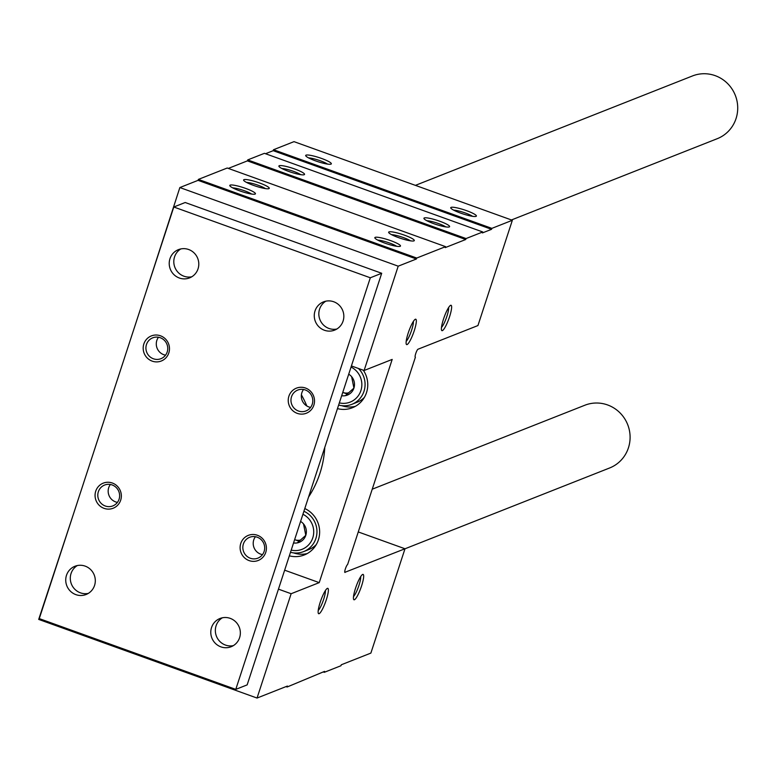 <?xml version="1.0" encoding="UTF-8"?>
<svg xmlns="http://www.w3.org/2000/svg" width="774" height="774" viewBox="0 0 774 774"><rect width="100%" height="100%" fill="white"/><g stroke="black" fill="none" stroke-linecap="round" stroke-linejoin="round"><path stroke-width="1.16" d="M439.806 221.248A13.487 2.119 -161.9 0 1 449.326 226.908A13.487 2.119 -161.9 0 1 436.11 224.47A13.487 2.119 -161.9 0 1 423.997 218.636A13.487 2.119 -161.9 0 1 439.806 221.248M294.759 169.013A13.487 2.119 -161.9 0 1 304.279 174.672A13.487 2.119 -161.9 0 1 291.063 172.234A13.487 2.119 -161.9 0 1 278.959 166.4A13.487 2.119 -161.9 0 1 294.759 169.013M482.753 231.968L466.054 238.556L247.709 159.918L264.408 153.329L482.753 231.968L482.444 232.916L491.548 229.317L491.858 228.369L273.512 149.73L294.004 141.642L512.349 220.28L491.858 228.369M404.512 235.19A13.487 2.119 -161.9 0 1 414.032 240.849A13.487 2.119 -161.9 0 1 400.816 238.402A13.487 2.119 -161.9 0 1 388.712 232.568A13.487 2.119 -161.9 0 1 404.512 235.19M259.474 182.954A13.487 2.119 -161.9 0 1 268.994 188.614A13.487 2.119 -161.9 0 1 255.778 186.166A13.487 2.119 -161.9 0 1 243.665 180.332A13.487 2.119 -161.9 0 1 259.474 182.954M390.696 240.646A13.487 2.119 -161.9 0 1 400.216 246.296A13.487 2.119 -161.9 0 1 387.01 243.858A13.487 2.119 -161.9 0 1 374.897 238.024A13.487 2.119 -161.9 0 1 390.696 240.646M245.658 188.411A13.487 2.119 -161.9 0 1 255.178 194.061A13.487 2.119 -161.9 0 1 241.962 191.623A13.487 2.119 -161.9 0 1 229.859 185.789A13.487 2.119 -161.9 0 1 245.658 188.411M227.217 168.016L198.376 179.404L416.722 258.042L445.563 246.654L227.217 168.016M323.184 671.929L324.277 672.325L340.976 665.727L341.286 664.779L370.881 653.092L404.986 548.766L358.265 531.941M321.549 158.438A13.487 2.119 -161.9 0 1 331.069 164.098A13.487 2.119 -161.9 0 1 317.853 161.65A13.487 2.119 -161.9 0 1 305.749 155.816A13.487 2.119 -161.9 0 1 321.549 158.438M466.596 210.673A13.487 2.119 -161.9 0 1 476.116 216.333A13.487 2.119 -161.9 0 1 462.9 213.885A13.487 2.119 -161.9 0 1 450.797 208.051A13.487 2.119 -161.9 0 1 466.596 210.673M146.025 291.972L179.858 187.55L398.204 266.179L364.099 370.504L351.406 365.938M364.099 370.504L392.186 359.417L319.227 582.629L284.648 570.186M304.801 508.537A25.3 24.545 68.5 0 1 319.643 532.241A25.3 24.545 68.5 0 1 304.279 554.968A25.3 24.545 68.5 0 1 289.341 555.838M363.335 370.233A25.3 24.545 68.5 0 1 352.402 407.743A25.3 24.545 68.5 0 1 337.464 408.614M73.153 514.952L38.7 619.413L257.045 698.051L291.14 593.726L278.456 589.149M319.227 582.629L291.14 593.726M285.993 686.615L287.096 687.012L324.587 671.377L324.277 672.325M404.986 548.766L344.798 572.363M512.349 220.28L477.945 325.554L417.989 349.229A4.218 0.774 109.8 0 0 415.851 353.244A4.218 0.774 109.8 0 0 415.261 357.153A4.218 0.774 109.8 0 0 415.396 357.143L347.613 564.527A4.218 0.774 109.8 0 0 345.485 568.542A4.218 0.774 109.8 0 0 344.894 572.45A4.218 0.774 109.8 0 0 345.03 572.441M445.563 246.654L445.253 247.603L465.745 239.505L466.054 238.556M398.204 266.179L416.412 258.99L416.722 258.042M287.096 687.012L287.406 686.054L257.045 698.051M449.549 316.769A13.487 2.486 -70.2 0 1 441.586 330.285A13.487 2.486 -70.2 0 1 444.179 317.127A13.487 2.486 -70.2 0 1 450.565 305.343A13.487 2.486 -70.2 0 1 449.549 316.769M361.584 585.899A13.487 2.486 -70.2 0 1 353.621 599.405A13.487 2.486 -70.2 0 1 356.214 586.257A13.487 2.486 -70.2 0 1 362.6 574.472A13.487 2.486 -70.2 0 1 361.584 585.899M414.254 330.711A13.487 2.486 -70.2 0 1 406.292 344.217A13.487 2.486 -70.2 0 1 408.885 331.069A13.487 2.486 -70.2 0 1 415.27 319.285A13.487 2.486 -70.2 0 1 414.254 330.711M326.289 599.831A13.487 2.486 -70.2 0 1 318.327 613.347A13.487 2.486 -70.2 0 1 320.92 600.189A13.487 2.486 -70.2 0 1 327.315 588.404A13.487 2.486 -70.2 0 1 326.289 599.831M265.501 153.726L273.203 150.678L273.512 149.73M179.858 187.55L198.067 180.352L198.376 179.404M228.32 168.413L247.399 160.876L247.709 159.918M355.353 406.331A25.3 24.545 68.5 0 1 341.721 405.663M307.239 553.565A25.3 24.545 68.5 0 1 293.607 552.897M325.38 590.581A11.213 2.061 -70.2 0 1 323.667 599.279A11.213 2.061 -70.2 0 1 318.23 610.434M413.345 321.452A11.213 2.061 -70.2 0 1 411.633 330.15A11.213 2.061 -70.2 0 1 406.186 341.315M391.596 234.667A11.213 1.761 -161.9 0 1 403.302 237.531A11.213 1.761 -161.9 0 1 410.472 240.84M246.548 182.432A11.213 1.761 -161.9 0 1 258.255 185.296A11.213 1.761 -161.9 0 1 265.424 188.604M360.665 576.64A11.213 2.061 -70.2 0 1 358.962 585.337A11.213 2.061 -70.2 0 1 353.515 596.502M448.63 307.52A11.213 2.061 -70.2 0 1 446.927 316.218A11.213 2.061 -70.2 0 1 441.48 327.373M426.89 220.735A11.213 1.761 -161.9 0 1 438.587 223.599A11.213 1.761 -161.9 0 1 445.756 226.898M281.842 168.5A11.213 1.761 -161.9 0 1 293.549 171.364A11.213 1.761 -161.9 0 1 300.718 174.663M453.68 210.151A11.213 1.761 -161.9 0 1 465.377 213.014A11.213 1.761 -161.9 0 1 472.546 216.323M308.632 157.915A11.213 1.761 -161.9 0 1 320.339 160.779A11.213 1.761 -161.9 0 1 327.508 164.088M377.78 240.124A11.213 1.761 -161.9 0 1 389.486 242.988A11.213 1.761 -161.9 0 1 396.656 246.287M232.742 187.888A11.213 1.761 -161.9 0 1 244.439 190.752A11.213 1.761 -161.9 0 1 251.608 194.051M465.745 239.505L247.399 160.876M416.412 258.99L198.067 180.352M491.548 229.317L273.203 150.678M235.78 689.382L370.311 277.779L173.802 207.006L39.271 618.61L235.78 689.382L247.158 684.884L381.698 273.28L370.311 277.779M381.698 273.28L185.18 202.507L173.802 207.006M333.71 301.754A15.18 14.725 68.5 0 1 334.629 330.121A15.18 14.725 68.5 0 1 315.357 321.413A15.18 14.725 68.5 0 1 333.71 301.754M188.672 249.518A15.18 14.725 68.5 0 1 189.582 277.885A15.18 14.725 68.5 0 1 170.309 269.178A15.18 14.725 68.5 0 1 188.672 249.518M85.179 566.133A15.18 14.725 68.5 0 1 86.098 594.5A15.18 14.725 68.5 0 1 66.825 585.792A15.18 14.725 68.5 0 1 85.179 566.133M230.226 618.368A15.18 14.725 68.5 0 1 231.145 646.735A15.18 14.725 68.5 0 1 211.873 638.028A15.18 14.725 68.5 0 1 230.226 618.368M305.507 388.035A13.487 13.09 68.5 0 1 310.103 410.917A13.487 13.09 68.5 0 1 288.499 403.138A13.487 13.09 68.5 0 1 305.507 388.035M160.47 335.79A13.487 13.09 68.5 0 1 165.065 358.681A13.487 13.09 68.5 0 1 143.451 350.903A13.487 13.09 68.5 0 1 160.47 335.79M112.346 483.024A13.487 13.09 68.5 0 1 116.942 505.906A13.487 13.09 68.5 0 1 95.328 498.127A13.487 13.09 68.5 0 1 112.346 483.024M257.394 535.26A13.487 13.09 68.5 0 1 261.989 558.151A13.487 13.09 68.5 0 1 240.375 550.362A13.487 13.09 68.5 0 1 257.394 535.26M257.2 537.195A11.213 10.875 68.5 0 1 257.877 558.151A11.213 10.875 68.5 0 1 243.646 551.717A11.213 10.875 68.5 0 1 257.2 537.195M262.483 554.629A11.213 10.875 68.5 0 1 255.401 536.721M112.162 484.959A11.213 10.875 68.5 0 1 112.84 505.906A11.213 10.875 68.5 0 1 98.608 499.482A11.213 10.875 68.5 0 1 112.162 484.959M117.435 502.394A11.213 10.875 68.5 0 1 110.363 484.485M160.276 337.735A11.213 10.875 68.5 0 1 160.963 358.681A11.213 10.875 68.5 0 1 146.721 352.247A11.213 10.875 68.5 0 1 160.276 337.735M165.559 355.169A11.213 10.875 68.5 0 1 158.486 337.251M305.324 389.97A11.213 10.875 68.5 0 1 306.001 410.917A11.213 10.875 68.5 0 1 291.769 404.492A11.213 10.875 68.5 0 1 305.324 389.97M310.597 407.405A11.213 10.875 68.5 0 1 303.524 389.496M233.342 645.642A15.18 14.725 68.5 0 1 222.351 617.797M88.294 593.406A15.18 14.725 68.5 0 1 77.303 565.562M191.788 276.782A15.18 14.725 68.5 0 1 180.787 248.947M336.825 329.027A15.18 14.725 68.5 0 1 325.835 301.183M511.469 219.961L717.246 138.691A33.727 32.731 -111.5 0 0 735.3 95.308A33.727 32.731 -111.5 0 0 692.469 75.949L415.415 185.363M404.976 548.795L609.622 467.98A33.727 32.731 -111.5 0 0 627.675 424.587A33.727 32.731 -111.5 0 0 584.844 405.237L372.236 489.197M255.807 536.798A101.191 98.182 68.5 0 1 255.149 537.069M301.396 394.827A101.191 98.182 68.5 0 1 306.823 405.982M324.78 447.411A101.191 98.182 68.5 0 1 308.565 497.014M300.593 521.424A11.687 11.339 68.5 0 1 303.495 523.882L305.798 535.327L297.293 542.884A11.687 11.339 68.5 0 1 293.549 542.951M303.495 523.882A11.687 11.339 68.5 0 1 297.293 542.884M302.924 514.265A19.224 18.653 68.5 0 1 312.773 537.843A19.224 18.653 68.5 0 1 291.208 550.111M303.911 511.266A21.924 21.275 68.5 0 1 316.963 531.796A21.924 21.275 68.5 0 1 303.65 551.591A21.924 21.275 68.5 0 1 290.502 552.297M316.276 544.596A21.924 21.275 68.5 0 1 308.961 549.492L303.65 551.591M300.728 539.991A10.12 9.82 68.5 0 1 294.923 539.739L299.209 541.287M348.706 374.2A11.687 11.339 68.5 0 1 351.619 376.657L353.921 388.103L345.407 395.659A11.687 11.339 68.5 0 1 341.673 395.727M351.619 376.657A11.687 11.339 68.5 0 1 345.407 395.659M351.048 367.04A19.224 18.653 68.5 0 1 360.897 390.618A19.224 18.653 68.5 0 1 339.331 402.886M358.449 368.472A21.924 21.275 68.5 0 1 351.773 404.367A21.924 21.275 68.5 0 1 338.625 405.063M364.399 397.372A21.924 21.275 68.5 0 1 357.085 402.267L351.773 404.367M348.851 392.757A10.12 9.82 68.5 0 1 343.046 392.515L347.332 394.053M255.13 537.098L255.865 536.808"/></g></svg>
